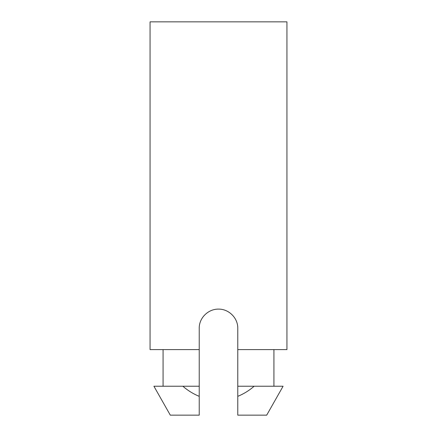 <?xml version="1.0" encoding="UTF-8"?>
<svg xmlns="http://www.w3.org/2000/svg" width="437" height="437" viewBox="0 0 437 437"><rect width="100%" height="100%" fill="white"/><g stroke="black" fill="none" stroke-linecap="round" stroke-linejoin="round"><path stroke-width="0.66" d="M150.06 349.6L199.223 349.6L199.223 328.395C198.982 317.983 208.209 308.943 218.516 309.112C228.813 308.954 238.007 317.983 237.777 328.395L237.777 349.6L286.94 349.6L286.94 21.85L150.06 21.85L150.06 349.6M237.777 386.232L237.777 349.6L237.777 415.15L266.701 415.15L283.089 386.232L237.777 386.232M199.223 386.232L153.911 386.232L170.299 415.15L199.223 415.15L199.223 349.6M199.223 396.354C193.214 393.874 187.757 390.498 182.852 386.232M254.148 386.232C249.243 390.498 243.786 393.874 237.777 396.354M163.072 386.232L163.072 349.6M273.928 386.232L273.928 349.6"/></g></svg>
